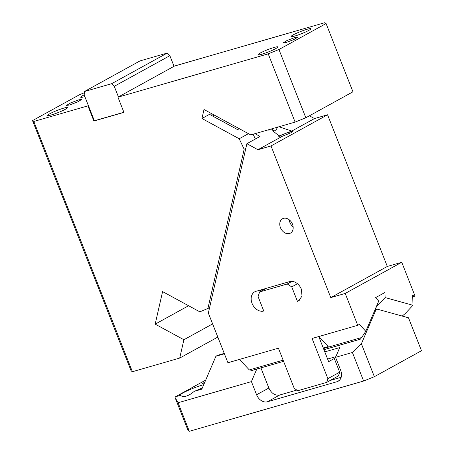 <?xml version="1.0" encoding="UTF-8"?>
<svg xmlns="http://www.w3.org/2000/svg" width="454" height="454" viewBox="0 0 454 454"><rect width="100%" height="100%" fill="white"/><g stroke="black" fill="none" stroke-linecap="round" stroke-linejoin="round"><path stroke-width="0.68" d="M84.325 92.747L79.649 94.636L32.523 120.599L131.098 370.856L132.398 371.718L179.716 358.07L217.812 337.084M32.523 120.599L33.817 121.462L132.398 371.718M87.911 105.861L88.382 105.6L94.358 120.77L93.887 121.025L87.911 105.861L33.817 121.462M69.4 105.016L77.606 101.929L81.743 99.415L78.826 99.823L70.625 102.91L66.483 105.424L69.4 105.016M51.495 114.879A10.663 1.18 158.5 0 1 47.704 115.412A10.663 1.18 158.5 0 1 53.084 112.144A10.663 1.18 158.5 0 1 63.747 108.131A10.663 1.18 158.5 0 1 67.538 107.598A10.663 1.18 158.5 0 1 62.158 110.867A10.663 1.18 158.5 0 1 51.495 114.879M84.841 96.6A10.663 1.18 158.5 0 1 84.484 96.708A10.663 1.18 158.5 0 1 80.687 97.241A10.663 1.18 158.5 0 1 84.211 94.852M94.358 120.77L123.897 112.246M93.887 121.025L123.936 112.359L117.961 97.19L174.512 66.04L324.769 22.7L326.068 23.563L278.943 49.526L305.826 117.773L295.106 122.103L268.218 53.856L117.961 97.19M88.382 105.6L84.2 94.982L84.393 91.549L111.667 83.684L114.255 86.317L118.437 96.935M114.255 86.317L169.858 55.683L174.041 66.301M268.218 53.856L278.943 49.526M285.77 42.608L293.976 39.521L298.113 37.007L295.196 37.415L286.996 40.502L282.853 43.017L285.77 42.608M261.856 54.208A10.663 1.18 158.5 0 1 258.059 54.735A10.663 1.18 158.5 0 1 263.445 51.467A10.663 1.18 158.5 0 1 274.108 47.454A10.663 1.18 158.5 0 1 277.899 46.921A10.663 1.18 158.5 0 1 272.519 50.195A10.663 1.18 158.5 0 1 261.856 54.208M294.839 36.031A10.663 1.18 158.5 0 1 291.048 36.564A10.663 1.18 158.5 0 1 296.428 33.295A10.663 1.18 158.5 0 1 307.091 29.283A10.663 1.18 158.5 0 1 310.888 28.75A10.663 1.18 158.5 0 1 305.508 32.018A10.663 1.18 158.5 0 1 294.839 36.031M305.826 117.773L352.951 91.816L326.068 23.563M212.625 323.912L183.887 339.74L155.183 324.139L162.583 291.599L199.834 311.847L207.932 308.47L244.156 149.224L239.207 138.754L201.956 118.505L204.005 109.505L250.727 134.906L295.106 122.103M201.956 118.505L209.498 114.351L237.612 129.634L239.315 128.698M239.207 138.754L248.446 133.663M207.932 308.47L209.606 307.545M245.835 148.305L244.156 149.224M169.858 55.683L167.276 53.05L140.002 60.915L84.393 91.549M167.276 53.05L111.667 83.684M253.099 134.219L255.369 139.026M179.716 358.07L183.887 339.74M155.183 324.139L188.586 305.735M213.55 114.697L213.21 116.372M211.672 115.537L211.802 114.902L211.66 115.526M212.035 113.875L211.802 114.902M323.481 348.536L361.668 337.521L365.793 331.278L359.352 324.411L357.741 325.297L345.199 293.449L401.745 262.293L415.081 296.15L412.731 296.825M401.745 262.293L387.319 266.453L327.578 114.788L314.486 118.562L309.412 115.804M314.486 118.562L291.769 131.075L278.523 136.149M345.199 293.449L330.773 297.608L271.027 145.938L257.94 149.718L280.657 137.199L272.882 130.917L272.644 129.628A15.584 7.797 -167.2 0 1 267.44 130.082M271.027 145.938L327.578 114.788M280.351 137.063L290.889 132.789L292.507 131.518L287.212 132.687L278.796 136.296M277.882 126.745L275.459 131.002L273.705 130.633L272.644 129.628M291.769 131.075L278.96 126.762M257.94 149.718L246.88 143.702L260.074 136.433L254.995 133.675M227.113 122.069L226.773 123.743M365.793 331.278L378.732 301.076L375.532 297.665L384.958 292.472L385.106 297.563L412.981 305.281L412.692 295.486L415.081 296.15M402.028 316.217L405.297 313.481L412.981 305.281M376.627 305.996L377.427 305.769L375.906 307.67M246.88 143.702L208.352 313.067L227.919 362.746L278.41 348.184L294.237 388.374L297.841 390.712L326.687 382.393L327.896 378.664L339.677 372.178L334.303 358.524A3.28 2.474 61.1 0 0 333.582 357.321M357.741 325.297L312.063 338.474L327.896 378.664M318.759 336.545L328.645 361.639L334.303 358.524M339.677 372.178L338.468 375.901L326.687 382.393M258.093 296.615L263.768 311.024A10.663 8.047 -118.9 0 1 252.072 303.42A10.663 8.047 -118.9 0 1 254.745 291.826A10.663 8.047 -118.9 0 1 256.005 291.303L289.663 281.599A10.663 8.047 -118.9 0 1 301.36 289.204L302.018 296.087L298.687 300.792L297.427 301.314L291.752 286.905L287.251 283.983L259.609 291.956L258.093 296.615M280.464 227.67A8.2 6.191 -118.9 0 0 290.435 233.118A8.2 6.191 -118.9 0 0 292.484 224.202A8.2 6.191 -118.9 0 0 282.519 218.754A8.2 6.191 -118.9 0 0 280.464 227.67M289.232 219.787A8.2 6.191 -118.9 0 0 289.89 222.477A8.2 6.191 -118.9 0 0 293.142 226.887M361.668 337.521L360.26 339.223M239.462 359.415L249.32 369.925L252.18 370.396L283.591 361.339M297.478 283.75L291.752 286.905M299.805 300.009L297.427 301.314M260.556 289.993A10.663 8.047 -118.9 0 0 259.909 291.791M330.773 297.608L387.319 266.453M278.847 349.302L277.927 348.32M323.259 347.963L328.191 346.544L318.799 336.533M377.427 305.769L385.106 297.563M266.038 288.409L259.609 291.956M287.251 283.983L292.007 281.361M224.389 353.779L215.934 356.22L201.809 389.18L194.187 391.382A14.761 1.634 -21.5 0 0 199.709 389.078A14.761 1.634 -21.5 0 0 202.388 387.829M194.187 391.382C191.452 393.76 188.79 395.349 186.191 396.138C183.632 396.836 181.759 396.558 180.584 395.303L175.363 396.807L175.062 397.511L178.087 402.749L189.335 431.3L188.035 430.437L175.062 397.511M203.738 384.686A14.761 1.634 -21.5 0 0 202.461 385.037A14.761 1.634 -21.5 0 0 187.695 390.593A14.761 1.634 -21.5 0 0 180.249 395.116A14.761 1.634 -21.5 0 0 180.584 395.303M224.236 353.394L217.562 355.317L215.934 356.22M374.351 376.695L363.631 381.025L352.383 352.48L361.384 343.769L374.351 376.695L421.477 350.738L408.509 317.806L377.439 309.208L374.942 309.929M205.702 380.094L175.363 396.807M204.118 383.789L202.081 383.931L204.89 381.99M352.383 352.48L335.557 357.332L340.682 370.345A10.005 7.553 61.1 0 1 338.179 381.224A10.005 7.553 61.1 0 1 336.993 381.712L267.395 401.784A9.84 7.429 61.1 0 1 256.601 394.764L268.853 388.017L260.919 367.876M268.853 388.017C271.458 393.419 275.056 395.757 279.647 395.037L296.854 390.071M341.181 377.285L330.211 380.452M327.623 359.035L335.228 356.844A10.005 7.553 61.1 0 1 335.824 356.702M256.601 394.764L251.414 381.604L178.087 402.749M257.418 367.592L251.414 381.604M335.557 357.332L339.74 347.565L324.803 351.878M189.335 431.3L363.631 381.025M377.439 309.208L374.732 310.417M375.804 310.105L361.384 343.769M226.711 123.709L227.051 122.035L226.711 123.709M223.76 122.103L224.1 120.429M377.075 309.31L375.401 308.851M249.32 369.925L283.131 360.175M336.993 381.712L339.223 380.486M267.395 401.784L279.647 395.037M323.94 349.699L360.283 339.217"/></g></svg>
